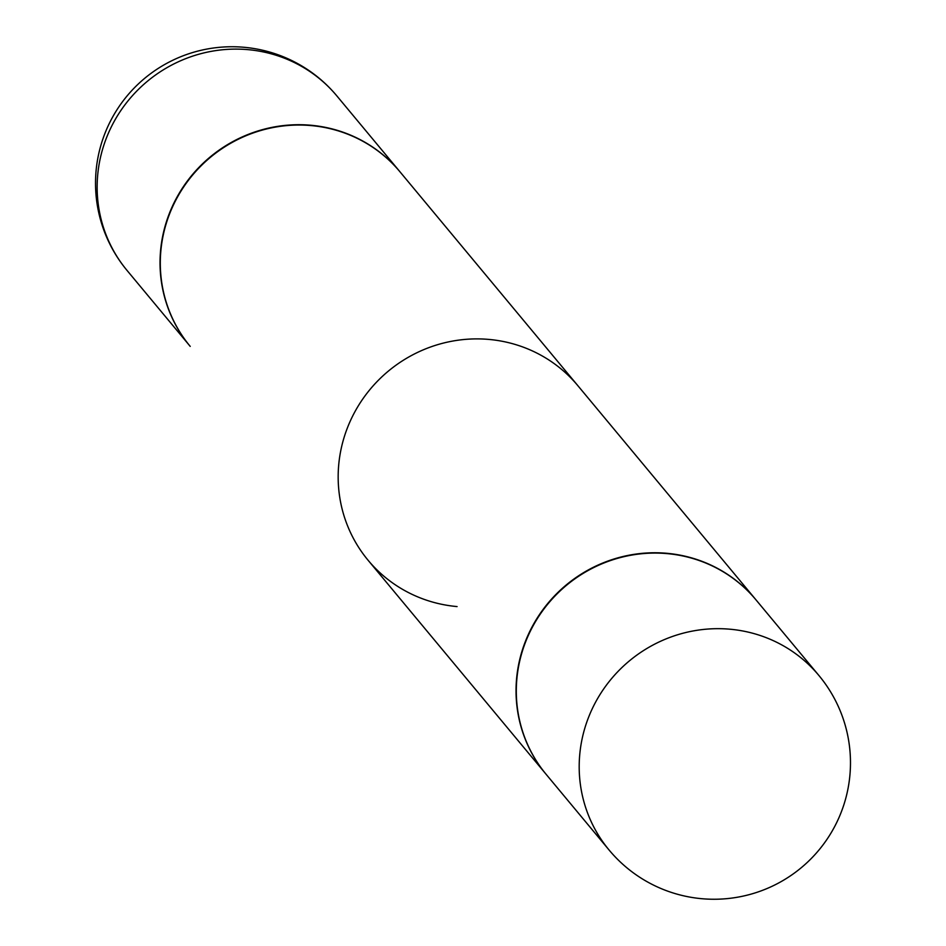 <?xml version="1.0" encoding="UTF-8"?>
<svg xmlns="http://www.w3.org/2000/svg" width="946" height="946" viewBox="0 0 946 946"><rect width="100%" height="100%" fill="white"/><g stroke="black" fill="none" stroke-linecap="round" stroke-linejoin="round"><path stroke-width="1.42" d="M609.106 850.04L546.22 774.431A136.449 132.452 -39.8 0 1 517.249 675.231A136.449 132.452 -39.8 0 1 613.824 559.453A136.449 132.452 -39.8 0 1 756.043 599.93L818.929 675.527A136.449 132.452 -39.8 0 0 729.945 629.208A136.449 132.452 -39.8 0 0 580.135 750.84A136.449 132.452 -39.8 0 0 609.106 850.04A136.449 136.449 0 0 0 834.869 826.165A136.449 136.449 0 0 0 818.929 675.527M546.09 774.277A136.449 132.452 -39.8 0 1 545.96 774.112A136.449 132.452 -39.8 0 1 532.87 625.436A136.449 132.452 -39.8 0 1 666.8 553.292A136.449 132.452 -39.8 0 1 755.783 599.61L400.04 171.888A136.449 132.452 -39.8 0 0 311.057 125.57A136.449 132.452 -39.8 0 0 177.127 197.714A136.449 132.452 -39.8 0 0 190.217 346.39A136.449 132.452 -39.8 0 1 177.127 197.714A136.449 132.452 -39.8 0 1 311.057 125.57A136.449 132.452 -39.8 0 1 400.04 171.888L577.911 385.743A136.449 132.452 140.2 0 0 488.928 339.425A136.449 132.452 140.2 0 0 354.998 411.581A136.449 132.452 140.2 0 0 368.089 560.257A136.449 132.452 140.2 0 0 457.072 606.575M190.087 346.236A136.449 132.452 -39.8 0 1 189.957 346.07A136.449 132.452 -39.8 0 1 160.974 246.871A136.449 132.452 -39.8 0 1 257.549 131.092A136.449 132.452 -39.8 0 1 399.78 171.569A136.449 132.452 -39.8 0 1 399.91 171.723A136.449 132.452 -39.8 0 0 399.78 171.569A136.449 132.452 -39.8 0 0 257.549 131.092A136.449 132.452 -39.8 0 0 160.974 246.871A136.449 132.452 -39.8 0 0 189.957 346.07A136.449 132.452 -39.8 0 0 190.087 346.236M127.071 270.473A136.449 132.452 -39.8 0 1 98.088 171.273A136.449 132.452 -39.8 0 1 247.911 49.641A136.449 132.452 -39.8 0 1 336.894 95.96A136.449 136.449 0 0 0 111.131 119.835A136.449 136.449 0 0 0 127.071 270.473A136.449 132.452 -39.8 0 1 98.088 171.273A136.449 132.452 -39.8 0 1 247.911 49.641A136.449 132.452 -39.8 0 1 336.894 95.96L399.78 171.569L336.894 95.96A136.449 136.449 0 0 0 111.131 119.835A136.449 136.449 0 0 0 127.071 270.473L189.957 346.07L127.071 270.473M545.96 774.112L368.089 560.257"/></g></svg>
